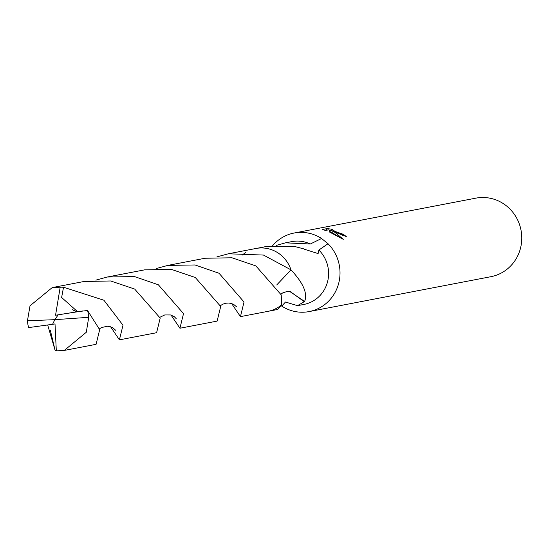 <?xml version="1.0" encoding="UTF-8"?>
<svg xmlns="http://www.w3.org/2000/svg" width="549" height="549" viewBox="0 0 549 549"><rect width="100%" height="100%" fill="white"/><g stroke="black" fill="none" stroke-linecap="round" stroke-linejoin="round"><path stroke-width="0.82" d="M216.876 256.898L228.384 253.775L263.486 255.065L290.997 269.854A32 30.662 -100.9 0 0 290.991 269.854L276.723 284.965L290.991 269.861A31.993 30.655 -100.9 0 0 290.984 269.854C303.288 283.023 307.831 293.543 304.606 301.422A31.993 30.655 79.1 0 1 304.256 301.675L297.51 305.663L285.487 302.032L281.719 306.102A39.988 38.32 -100.9 0 0 286.283 308.641A39.988 38.32 -100.9 0 0 309.176 311.571A39.988 38.32 -100.9 0 0 338.52 283.943A39.988 38.32 -100.9 0 0 328.021 243.735L318.88 250.042L318.111 253.59L304.201 249.184A31.993 30.655 -100.9 0 0 303.775 248.875L295.63 246.741L265.579 246.645L256.836 248.326M309.176 311.571L490.923 276.689A39.988 38.32 -100.9 0 0 521.55 242.301A39.988 38.32 -100.9 0 0 498.739 201.078A39.988 38.32 -100.9 0 0 475.853 198.148L294.099 233.03A39.988 38.32 -100.9 0 0 272.681 245.616M242.308 255.059A32.007 30.669 -100.9 0 1 245.938 252.403A32 30.662 -100.9 0 0 242.308 255.065M268.893 311.159L277.636 309.478L281.678 304.764L281.218 294.861L255.861 265.915L231.98 257.783L205.058 258.25L167.864 265.393L195.053 264.968L219.044 273.258L244.031 301.998L240.448 316.629L231.589 303.487M310.178 243.948A31.993 30.655 -100.9 0 0 291.869 241.601L285.453 242.83L310.309 244.003A31.993 30.655 -100.9 0 0 310.178 243.948M276.518 245.328L285.453 242.83M310.309 244.003L321.556 238.499A39.988 38.32 -100.9 0 0 316.986 235.96A39.988 38.32 -100.9 0 0 294.099 233.03M335.686 232.371L331.253 230.525L335.158 232.474L343.269 239.343L329.647 232.097L329.016 229.763L325.427 230.45L322.572 229.475L326.991 228.624L332.934 229.29L331.239 229.407L336.873 232.145L342.912 234.155A39.988 38.32 79.1 0 1 346.316 236.585L335.686 232.371M281.719 306.102L281.349 305.793M342.802 235.645A38.656 37.044 -100.9 0 0 342.398 235.377L342.233 235.397M342.398 235.377L342.912 234.155M327.966 229.962L324.761 230.223M326.456 229.894L326.991 228.624M330.875 230.271L329.119 230.058M339.234 237.031L330.738 231.747L331.253 230.525M331.054 231.005L330.718 230.642L331.239 229.407M304.256 301.675L290.092 291.485M304.606 301.422L289.604 291.395M321.556 238.499L328.021 243.735M297.51 305.663L303.926 304.434A31.993 30.655 -100.9 0 0 327.43 282.248A31.993 30.655 -100.9 0 0 318.88 250.042M27.45 320.774A31.993 30.655 -100.9 0 0 28.63 327.595L52.58 324.301L54.811 319.669L27.45 320.774L30.023 305.793L52.224 287.594L60.198 287.168L63.526 287.237L103.912 300.234L123.003 325.221L119.401 339.852L110.582 326.73M119.401 339.852L156.595 332.715L160.198 318.084L134.67 289.062L110.699 280.978L84.018 281.493L52.224 287.594M156.369 268.516L167.864 265.393M52.58 324.301L54.811 319.669L88.712 317.315L86.303 332.262L64.288 350.427L96.082 344.326L99.678 329.695L87.531 310.487L77.601 311.715M88.712 317.315A31.993 30.655 -100.9 0 0 87.531 310.487M64.288 350.427L56.314 350.852L55.12 350.372L50.343 330.347M290.997 269.854A32.007 30.669 -100.9 0 0 255.964 248.477L228.384 253.775M179.928 328.24L217.123 321.103L220.705 306.472L195.3 277.506L171.384 269.387L144.531 269.868L107.343 277.012L134.45 276.566L158.345 284.78L183.524 313.609L179.928 328.24L171.089 315.112M95.862 280.134L107.343 277.012M47.701 325.035L55.12 350.379M240.448 316.629L268.022 311.338A32.007 30.669 -100.9 0 0 281.685 304.757M52.601 324.294L55.017 323.924L56.314 350.852M82.755 310.947L55.552 315.236L77.594 311.715L61.625 297.489L63.526 287.237M55.552 315.236L60.198 287.168M58.194 314.817L54.811 319.669M280.985 294.031L282.961 292.768L287.196 291.478L290.895 291.615M159.951 317.247L164.741 314.948L170.561 314.961L174.232 316.615L176.202 318.646M72.262 309.677L76.922 311.839M99.438 328.858L101.469 327.568L107.384 326.223L112.504 327.492L115.736 330.326M220.465 305.635L222.77 304.201L225.783 303.22L228.96 303.021L233.394 304.194L236.619 306.829"/></g></svg>
